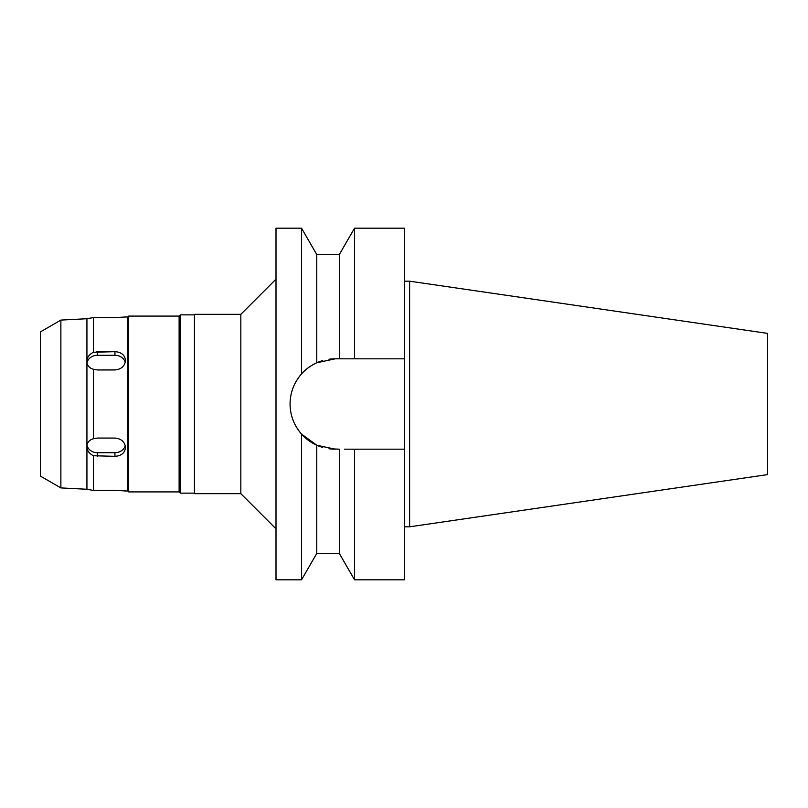 <?xml version="1.0" encoding="UTF-8"?>
<svg xmlns="http://www.w3.org/2000/svg" width="808" height="808" viewBox="0 0 808 808"><rect width="100%" height="100%" fill="white"/><g stroke="black" fill="none" stroke-linecap="round" stroke-linejoin="round"><path stroke-width="1.21" d="M309.201 440.926L309.868 441.38M40.4 331.916L40.4 476.084L60.873 487.911L60.873 320.089L40.4 331.916M97.364 490.385L114.948 490.385L93.496 490.476L86.931 489.254L60.873 487.911M86.82 318.736L60.873 320.089M96.243 351.712L114.948 351.672L93.496 352.258L93.496 324.877M96.021 317.594L94.778 317.574M194.425 314.857L180.356 314.857L180.356 493.143L179.124 491.91L179.124 316.09L128.664 316.09L128.664 491.91L127.785 491.032L127.785 316.968L124.937 317.039M123.705 317.17L119.503 317.494M115.635 317.605L125.503 316.968M127.785 491.032L114.948 490.385M121.665 490.648L125.503 491.032M93.496 483.123L93.496 455.742L93.496 490.476L94.778 490.426M89.102 318.402L93.496 317.524L86.931 318.746L86.931 489.254M86.931 360.025C87.638 356.611 89.829 354.025 93.496 352.258L93.496 317.524L114.948 317.615M86.931 362.721C87.658 366.095 89.85 368.276 93.496 369.266L97.364 369.943L114.948 369.943C121.352 369.296 124.866 366.145 125.503 360.479C124.876 355.045 121.362 352.106 114.948 351.672L114.948 355.308A10.544 9.141 180 0 1 125.25 362.479M93.496 369.266L93.496 438.734C89.829 439.744 87.638 441.925 86.931 445.279M86.931 447.975C87.658 451.409 89.85 453.995 93.496 455.742L114.948 456.328C121.352 455.904 124.866 452.965 125.503 447.521C124.876 441.865 121.362 438.714 114.948 438.057L97.364 438.057L93.496 438.734M128.664 316.09L127.785 316.968M179.124 491.91L128.664 491.91M180.356 314.857L179.124 316.09M194.425 493.143L180.356 493.143M194.425 314.332L194.425 493.668L240.834 493.668L240.834 314.332L194.425 314.332M276.003 279.164L240.834 314.332M276.003 528.836L240.834 493.668M329.31 359.207L328.987 359.247A45.187 45.187 0 0 1 335.249 358.813L316.766 362.772C310.312 365.852 305.242 369.559 301.536 373.912L301.536 228.179L276.003 228.179L276.003 579.821L301.536 579.821L301.536 434.088L316.766 445.228A45.187 45.187 0 0 1 312.019 442.754M301.536 373.912C293.981 382.639 290.163 392.668 290.072 404C290.163 415.332 293.991 425.361 301.536 434.088M290.799 412.11A45.187 45.187 0 0 1 290.799 395.89M293.011 387.951A45.187 45.187 0 0 1 296.607 380.588M298.091 378.296A45.187 45.187 0 0 1 308.111 367.872M308.121 367.862A45.187 45.187 0 0 1 322.745 360.58M316.766 553.45L316.766 445.228L322.745 447.42A45.187 45.187 0 0 1 316.766 445.228L335.249 449.187A45.187 45.187 0 0 1 328.987 448.753L339.32 449.187L339.32 553.45L316.766 553.45L301.536 579.821M311.242 442.279A45.187 45.187 0 0 1 298.081 429.694M296.617 427.422A45.187 45.187 0 0 1 293.011 420.049M344.38 449.187L354.55 449.187L354.55 579.821L404.354 579.821L404.354 449.187L349.46 449.187L404.354 449.187L404.354 358.813L339.32 358.813L339.32 254.55L316.766 254.55L316.766 362.772M310.494 366.206L311.242 365.721M335.249 358.813L404.354 358.813L404.354 228.179L354.55 228.179L354.55 358.813L349.46 358.813M346.683 358.813L344.38 358.813M409.626 281.184L767.6 333.391L767.6 474.609L409.626 526.816L409.626 281.184L404.354 281.184M409.626 526.816L404.354 526.816M125.25 445.521A10.544 9.141 0 0 1 114.948 452.692L97.364 452.692A10.544 9.141 0 0 1 86.971 445.097M86.971 362.903A10.544 9.141 180 0 1 97.364 355.308L114.948 355.308M97.364 452.692L97.364 456.328M97.364 351.672L97.364 355.308M114.948 456.328L114.948 452.692M316.766 254.55L301.536 228.179M339.32 254.55L354.55 228.179M339.32 553.45L354.55 579.821"/></g></svg>
